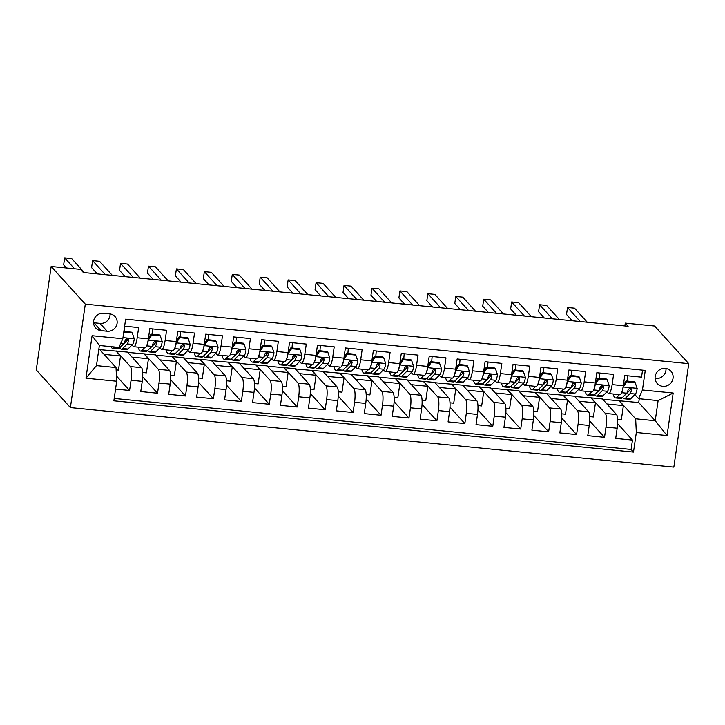 <?xml version="1.0" encoding="UTF-8"?>
<svg xmlns="http://www.w3.org/2000/svg" width="725" height="725" viewBox="0 0 725 725"><rect width="100%" height="100%" fill="white"/><g stroke="black" fill="none" stroke-linecap="round" stroke-linejoin="round"><path stroke-width="1.09" d="M665.396 368.454A9.217 8.809 137.8 0 0 657.276 383.588A9.217 8.809 137.8 0 0 672.03 381.35A9.217 8.809 137.8 0 0 665.396 368.454M655.092 378.423A9.217 8.809 137.8 0 0 666.003 368.536M70.388 407.604L673.842 467.145L688.75 363.66L85.296 304.128L70.388 407.604L36.25 369.949L51.158 266.474L85.296 304.128M642.54 370.167L641.534 377.172L624.769 375.514L623.301 385.727L612.127 384.622A11.518 2.565 95.6 0 1 608.719 393.575A11.518 2.565 95.6 0 1 608.239 393.294L606.925 391.853M612.127 384.622L613.595 374.408L596.829 372.759L595.361 382.963L584.187 381.867A11.518 2.565 95.6 0 1 580.779 390.82A11.518 2.565 95.6 0 1 580.299 390.539L578.985 389.098M584.187 381.867L585.655 371.653L568.898 370.004L567.421 380.208L556.247 379.112A11.518 2.565 95.6 0 1 552.84 388.056A11.518 2.565 95.6 0 1 552.359 387.784L551.054 386.334M556.247 379.112L557.715 368.898L540.959 367.249L539.482 377.453L528.308 376.347A11.518 2.565 95.6 0 1 524.9 385.301A11.518 2.565 95.6 0 1 524.42 385.029L523.115 383.579M528.308 376.347L529.785 366.143L513.019 364.494L511.551 374.698L500.377 373.593A11.518 2.565 95.6 0 1 496.969 382.546A11.518 2.565 95.6 0 1 496.489 382.274L495.175 380.824M500.377 373.593L501.845 363.388L485.079 361.73L483.611 371.943L472.437 370.837A11.518 2.565 95.6 0 1 469.03 379.791A11.518 2.565 95.6 0 1 468.549 379.519L467.235 378.069M472.437 370.837L473.905 360.633L457.14 358.975L455.672 369.188L444.498 368.083A11.518 2.565 95.6 0 1 441.09 377.036A11.518 2.565 95.6 0 1 440.61 376.755L439.296 375.314M444.498 368.083L445.966 357.878L429.209 356.22L427.732 366.424L416.558 365.327A11.518 2.565 95.6 0 1 413.15 374.281A11.518 2.565 95.6 0 1 412.67 374L411.365 372.559M416.558 365.327L418.035 355.114L401.269 353.465L399.801 363.669L388.627 362.572A11.518 2.565 95.6 0 1 385.22 371.517A11.518 2.565 95.6 0 1 384.739 371.245L383.425 369.804M388.627 362.572L390.095 352.359L373.33 350.71L371.862 360.914L360.688 359.808A11.518 2.565 95.6 0 1 357.28 368.762A11.518 2.565 95.6 0 1 356.8 368.49L355.486 367.04M360.688 359.808L362.156 349.604L345.39 347.955L343.922 358.159L332.748 357.053A11.518 2.565 95.6 0 1 329.34 366.007A11.518 2.565 95.6 0 1 328.86 365.735L327.546 364.285M332.748 357.053L334.216 346.849L317.459 345.191L315.982 355.404L304.808 354.298A11.518 2.565 95.6 0 1 301.401 363.252A11.518 2.565 95.6 0 1 300.92 362.98L299.615 361.53M304.808 354.298L306.285 344.094L289.52 342.436L288.052 352.649L276.868 351.543A11.518 2.565 95.6 0 1 273.47 360.497A11.518 2.565 95.6 0 1 272.981 360.216L271.676 358.775M276.868 351.543L278.346 341.339L261.58 339.681L260.112 349.885L248.938 348.788A11.518 2.565 95.6 0 1 245.53 357.742A11.518 2.565 95.6 0 1 245.05 357.461L243.736 356.02M248.938 348.788L250.406 338.575L233.64 336.926L232.172 347.13L220.998 346.033A11.518 2.565 95.6 0 1 217.591 354.978A11.518 2.565 95.6 0 1 217.11 354.706L215.796 353.265M220.998 346.033L222.466 335.82L205.71 334.171L204.233 344.375L193.058 343.278A11.518 2.565 95.6 0 1 189.651 352.223A11.518 2.565 95.6 0 1 189.171 351.951L187.866 350.501M193.058 343.278L194.527 333.065L177.77 331.416L176.302 341.62L165.119 340.514A11.518 2.565 95.6 0 1 161.711 349.468A11.518 2.565 95.6 0 1 161.231 349.196L159.926 347.746M165.119 340.514L166.596 330.31L149.83 328.652L148.362 338.865A11.518 2.565 95.6 0 1 144.955 347.819L133.781 346.713A11.518 2.565 95.6 0 1 133.3 346.441L131.986 344.991M115.556 389.098L129.585 390.476L116.426 375.967M99.805 349.667L127.464 352.114L141.574 367.675A11.518 2.565 95.6 0 1 142.236 381.377L140.759 391.582L157.524 393.231L142.68 376.864M127.745 352.423L155.395 354.869L169.505 370.43A11.518 2.565 -84.4 0 1 170.176 384.132L168.698 394.337L185.464 395.995L170.62 379.619M155.685 355.187L183.334 357.624L197.445 373.194A11.518 2.565 -84.4 0 1 198.106 386.887L196.638 397.092L213.404 398.75L198.559 382.374M183.615 357.942L211.274 360.388L225.384 375.949A11.518 2.565 -84.4 0 1 226.046 389.642L224.578 399.847L241.334 401.505L226.49 385.129M211.555 360.697L239.214 363.143L253.324 378.704A11.518 2.565 -84.4 0 1 253.986 392.397L252.517 402.611L269.274 404.26L254.43 387.884M239.495 363.452L267.144 365.898L281.255 381.459A11.518 2.565 -84.4 0 1 281.925 395.152L280.448 405.366L297.214 407.015L282.369 390.648M267.434 366.207L295.084 368.653L309.194 384.214A11.518 2.565 -84.4 0 1 309.856 397.916L308.388 408.121L325.153 409.77L310.309 393.403M295.365 368.962L323.024 371.408L337.134 386.969A11.518 2.565 -84.4 0 1 337.796 400.671L336.327 410.876L353.093 412.534L338.24 396.158M323.305 371.726L350.963 374.163L365.074 389.724A11.518 2.565 -84.4 0 1 365.735 403.426L364.267 413.631L381.024 415.289L366.179 398.913M351.244 374.481L378.903 376.918L393.004 392.488A11.518 2.565 -84.4 0 1 393.675 406.181L392.198 416.386L408.963 418.044L394.119 401.668M379.184 377.236L406.834 379.683L420.944 395.243A11.518 2.565 -84.4 0 1 421.606 408.936L420.138 419.15L436.903 420.799L422.059 404.423M407.115 379.991L434.773 382.438L448.884 397.998A11.518 2.565 -84.4 0 1 449.545 411.691L448.077 421.905L464.843 423.554L449.989 407.178M435.054 382.746L462.713 385.192L476.823 400.753A11.518 2.565 -84.4 0 1 477.485 414.446L476.017 424.66L492.773 426.309L477.929 409.942M462.994 385.501L490.653 387.947L504.763 403.508A11.518 2.565 -84.4 0 1 505.425 417.21L503.948 427.415L520.713 429.073L505.869 412.697M490.934 388.256L518.583 390.702L532.694 406.263A11.518 2.565 -84.4 0 1 533.364 419.965L531.887 430.17L548.653 431.828L533.808 415.452M518.873 391.02L546.523 393.458L560.633 409.027A11.518 2.565 -84.4 0 1 561.295 422.72L559.827 432.925L576.592 434.583L561.748 418.207M546.804 393.775L574.463 396.222L588.573 411.782A11.518 2.565 -84.4 0 1 589.235 425.475L587.767 435.68L604.523 437.338L589.679 420.962M602.466 386.933L601.279 385.618M574.526 384.178L573.339 382.863M546.587 381.423L545.399 380.108M518.656 378.658L517.46 377.353M490.716 375.903L489.52 374.598M462.777 373.148L461.589 371.834M434.837 370.393L433.65 369.079M406.897 367.638L405.71 366.324M378.967 364.883L377.77 363.569M351.027 362.128L349.84 360.814M323.087 359.364L321.9 358.059M295.147 356.609L293.96 355.295M267.217 353.854L266.021 352.54M239.277 351.099L238.09 349.785M211.337 348.344L210.15 347.03M183.398 345.589L182.211 344.275M155.467 342.825L154.271 341.52M51.158 266.474L80.493 269.365L83.339 272.509L628.122 326.259L625.276 323.123L624.868 325.933M101.029 330.636L107.173 331.243A8.927 8.528 137.8 0 0 115.039 316.58A8.927 8.528 137.8 0 0 109.674 313.907L103.53 313.3A8.927 8.528 137.8 0 0 95.664 327.963A8.927 8.528 137.8 0 0 101.029 330.636L93.915 322.797L100.059 323.395A8.927 8.528 137.8 0 0 110.055 313.952M638.562 398.687L642.45 390.014L645.268 370.439L125.633 319.163L122.815 338.747L118.927 347.42L99.37 345.49L96.47 365.627L116.018 367.557L116.689 381.25L113.861 400.825L633.505 452.101L636.323 432.526L635.662 418.823L655.219 420.754L658.119 400.617L638.562 398.687L634.864 394.608M642.45 390.014L673.181 393.041L667.054 435.553L636.323 432.526M116.689 381.25L85.958 378.223L92.084 335.711L122.815 338.747M574.744 396.53L591.228 397.871L605.33 413.431A11.518 2.565 95.6 0 1 606 427.134L604.523 437.338M591.228 397.871L602.403 398.977L616.513 414.537L605.33 413.431M563.289 395.116L577.399 410.676A11.518 2.565 95.6 0 1 578.061 424.37L576.592 434.583M535.349 392.361L549.459 407.921A11.518 2.565 95.6 0 1 550.121 421.615L548.653 431.828M507.409 389.606L521.52 405.166A11.518 2.565 95.6 0 1 522.181 418.86L520.713 429.073M479.47 386.842L493.58 402.411A11.518 2.565 95.6 0 1 494.251 416.105L492.773 426.309M451.539 384.087L465.649 399.647A11.518 2.565 95.6 0 1 466.311 413.35L464.843 423.554M423.599 381.332L437.71 396.892A11.518 2.565 95.6 0 1 438.371 410.595L436.903 420.799M395.66 378.577L409.77 394.137A11.518 2.565 95.6 0 1 410.432 407.831L408.963 418.044M367.72 375.822L381.83 391.382A11.518 2.565 95.6 0 1 382.501 405.076L381.024 415.289M339.789 373.067L353.9 388.627A11.518 2.565 95.6 0 1 354.561 402.321L353.093 412.534M311.85 370.303L325.96 385.872A11.518 2.565 95.6 0 1 326.622 399.566L325.153 409.77M283.91 367.548L298.02 383.108A11.518 2.565 95.6 0 1 298.682 396.811L297.214 407.015M255.97 364.793L270.081 380.353A11.518 2.565 95.6 0 1 270.751 394.056L269.274 404.26M228.04 362.038L242.15 377.598A11.518 2.565 95.6 0 1 242.812 391.301L241.334 401.505M200.1 359.283L214.21 374.843A11.518 2.565 95.6 0 1 214.872 388.537L213.404 398.75M172.16 356.528L186.271 372.088A11.518 2.565 95.6 0 1 186.932 385.782L185.464 395.995M144.221 353.773L158.331 369.333A11.518 2.565 95.6 0 1 158.993 383.027L157.524 393.231M127.528 340.07L126.34 338.756M116.281 351.009L130.391 366.578A11.518 2.565 95.6 0 1 131.062 380.272L129.585 390.476M114.206 398.46L631.112 449.464L632.463 440.093L617.618 423.717M616.513 414.537A11.518 2.565 -84.4 0 1 617.174 428.23L615.706 438.444L632.463 440.093M124.628 326.168L138.656 327.555L137.188 337.759A11.518 2.565 95.6 0 1 133.781 346.713M630.406 389.688L629.209 388.373M98.818 349.287L99.524 349.359L116.018 367.557M625.276 323.123L654.612 326.014L688.75 363.66M602.683 399.285L638.716 402.556L655.219 420.754L667.054 435.553M638.716 402.556L639.269 398.759M619.159 400.626L635.662 418.823M116.136 369.886L118.474 370.122L120.513 356.002L116.245 351.29M104.074 354.38L120.513 356.002M142.698 372.514L146.414 372.877L148.453 358.757L144.184 354.045M132.013 357.135L148.453 358.757M159.944 359.89L176.383 361.512L172.124 356.809M170.638 375.269L174.353 375.632L176.383 361.512M161.711 349.468L172.894 350.574A11.518 2.565 -84.4 0 0 176.302 341.62M187.884 362.645L204.323 364.267L200.055 359.564M198.568 378.024L202.293 378.387L204.323 364.267M189.651 352.223L200.825 353.329A11.518 2.565 -84.4 0 0 204.233 344.375M215.823 365.4L232.263 367.022L227.994 362.319M226.508 380.779L230.224 381.151L232.263 367.022M217.591 354.978L228.765 356.084A11.518 2.565 -84.4 0 0 232.172 347.13M243.763 368.155L260.202 369.777L255.934 365.074M254.448 383.534L258.163 383.906L260.202 369.777M245.53 357.742L256.704 358.839A11.518 2.565 -84.4 0 0 260.112 349.885M271.694 370.919L288.142 372.532L283.874 367.829M282.388 386.289L286.103 386.661L288.142 372.532M273.47 360.497L284.644 361.594A11.518 2.565 -84.4 0 0 288.052 352.649M299.633 373.674L316.073 375.296L311.804 370.584M310.318 389.053L314.043 389.416L316.073 375.296M301.401 363.252L312.575 364.358A11.518 2.565 -84.4 0 0 315.982 355.404M327.573 376.429L344.013 378.051L339.744 373.348M338.258 391.808L341.973 392.171L344.013 378.051M329.34 366.007L340.514 367.113A11.518 2.565 -84.4 0 0 343.922 358.159M355.513 379.184L371.952 380.806L367.684 376.103M366.197 394.563L369.913 394.926L371.952 380.806M357.28 368.762L368.454 369.868A11.518 2.565 -84.4 0 0 371.862 360.914M383.452 381.939L399.892 383.561L395.623 378.858M394.137 397.318L397.853 397.69L399.892 383.561M385.22 371.517L396.394 372.623A11.518 2.565 -84.4 0 0 399.801 363.669M411.383 384.694L427.822 386.316L423.554 381.613M422.068 400.073L425.792 400.445L427.822 386.316M413.15 374.281L424.333 375.378A11.518 2.565 -84.4 0 0 427.732 366.424M439.323 387.449L455.762 389.071L451.494 384.368M450.007 402.828L453.732 403.2L455.762 389.071M441.09 377.036L452.264 378.133A11.518 2.565 -84.4 0 0 455.672 369.188M467.263 390.213L483.702 391.835L479.433 387.123M477.947 405.592L481.663 405.955L483.702 391.835M469.03 379.791L480.204 380.897A11.518 2.565 -84.4 0 0 483.611 371.943M495.202 392.968L511.642 394.59L507.373 389.878M505.887 408.347L509.603 408.71L511.642 394.59M496.969 382.546L508.143 383.652A11.518 2.565 -84.4 0 0 511.551 374.698M523.133 395.723L539.572 397.345L535.313 392.642M533.827 411.102L537.542 411.465L539.572 397.345M524.9 385.301L536.083 386.407A11.518 2.565 -84.4 0 0 539.482 377.453M551.072 398.478L567.512 400.1L563.243 395.397M561.757 413.857L565.482 414.229L567.512 400.1M552.84 388.056L564.014 389.162A11.518 2.565 -84.4 0 0 567.421 380.208M579.012 401.233L595.452 402.855L591.183 398.152M589.697 416.612L593.412 416.984L595.452 402.855M580.779 390.82L591.953 391.917A11.518 2.565 -84.4 0 0 595.361 382.963M606.952 403.988L623.391 405.61L619.123 400.907M617.637 419.367L621.352 419.739L623.391 405.61M631.112 449.464L633.505 452.101M608.719 393.575L619.893 394.672A11.518 2.565 -84.4 0 0 623.301 385.727M99.37 345.49L92.084 335.711M96.47 365.627L85.958 378.223M673.181 393.041L658.119 400.617M114.659 347.003L113.997 347.665A22.031 4.903 95.6 0 1 112.638 348.317A22.031 4.903 95.6 0 1 111.007 346.641M123.776 332.032L132.303 333.02L134.288 338.883A7.631 1.695 95.6 0 1 132.521 344.447L127.972 349.042A22.031 4.903 95.6 0 1 126.603 349.695L121.302 349.169A22.031 4.903 -84.4 0 0 122.661 348.526L127.21 343.931A7.631 1.695 -84.4 0 0 128.606 340.378L128.271 339.119L127.056 338.602L125.253 340.052A7.631 1.695 95.6 0 1 123.866 343.596L119.308 348.19A22.031 4.903 95.6 0 1 117.948 348.843L112.638 348.317M125.026 342.662A18.288 4.069 95.6 0 1 124.827 341.656M124.419 331.497A18.288 4.069 95.6 0 1 124.845 326.187M132.303 333.02L131.56 332.204L123.866 331.443M74.557 268.785L64.652 257.855L71.639 258.544L84.39 272.609M119.779 347.719A22.031 4.903 -84.4 0 0 121.302 349.169M128.606 340.378L127.79 339.481A3.888 0.861 95.6 0 1 127.346 340.315L122.797 344.91A18.288 4.069 95.6 0 1 122.081 345.399M66.492 267.987L63.646 264.852L64.652 257.855M147.71 350.474A22.031 4.903 -84.4 0 0 149.232 351.924L154.543 352.45A22.031 4.903 95.6 0 0 155.902 351.806L160.461 347.212A7.631 1.695 95.6 0 0 162.228 341.638L160.234 335.775L151.86 334.95L148.253 340.261A7.631 1.695 95.6 0 1 146.831 345.372M144.565 347.773L141.937 350.42A22.031 4.903 95.6 0 1 140.578 351.072A22.031 4.903 95.6 0 1 138.239 347.157M152.957 345.417A18.288 4.069 95.6 0 1 152.757 344.411M152.359 334.252A18.288 4.069 95.6 0 1 152.785 328.951M160.234 335.775L159.5 334.959L151.117 334.134L151.86 334.95M148.48 338.022L151.117 334.134M105.343 274.675L92.592 260.619L99.579 261.308L112.321 275.364M149.232 351.924A22.031 4.903 -84.4 0 0 150.601 351.281L155.15 346.686A7.631 1.695 -84.4 0 0 156.546 343.133L156.201 341.874L154.996 341.357L153.192 342.807A7.631 1.695 95.6 0 1 151.797 346.351L147.248 350.945A22.031 4.903 95.6 0 1 145.879 351.598L140.578 351.072M156.546 343.133L155.721 342.236A3.888 0.861 95.6 0 1 155.286 343.07L150.737 347.665A18.288 4.069 95.6 0 1 150.021 348.154M97.268 273.878L91.586 267.607L92.592 260.619M175.649 353.229A22.031 4.903 -84.4 0 0 177.172 354.688L182.483 355.205A22.031 4.903 95.6 0 0 183.842 354.561L188.4 349.967A7.631 1.695 95.6 0 0 190.158 344.402L188.174 338.53L179.791 337.705L176.193 343.016A7.631 1.695 95.6 0 1 174.761 348.127M172.496 350.538L169.877 353.184A22.031 4.903 95.6 0 1 168.508 353.827A22.031 4.903 95.6 0 1 166.179 349.912M180.897 348.172A18.288 4.069 95.6 0 1 180.697 347.166M180.298 337.007A18.288 4.069 95.6 0 1 180.724 331.706M188.174 338.53L187.431 337.714L179.057 336.889L179.791 337.705M176.42 340.777L179.057 336.889M133.273 277.43L120.531 263.374L127.509 264.063L140.26 278.119M177.172 354.688A22.031 4.903 -84.4 0 0 178.531 354.036L183.09 349.441A7.631 1.695 -84.4 0 0 184.485 345.897L184.141 344.629L182.936 344.112L181.132 345.562A7.631 1.695 95.6 0 1 179.737 349.106L175.187 353.7A22.031 4.903 95.6 0 1 173.819 354.353L168.508 353.827M184.485 345.897L183.661 344.991A3.888 0.861 95.6 0 1 183.226 345.825L178.667 350.42A18.288 4.069 95.6 0 1 177.951 350.909M125.207 276.633L119.525 270.362L120.531 263.374M203.589 355.984A22.031 4.903 -84.4 0 0 205.112 357.443L210.422 357.969A22.031 4.903 95.6 0 0 211.782 357.316L216.331 352.722A7.631 1.695 95.6 0 0 218.098 347.157L216.113 341.285L207.731 340.46L204.133 345.78A7.631 1.695 95.6 0 1 202.701 350.882M200.435 353.292L197.816 355.939A22.031 4.903 95.6 0 1 196.448 356.591A22.031 4.903 95.6 0 1 194.119 352.667M208.836 350.927A18.288 4.069 95.6 0 1 208.637 349.921M208.229 339.762A18.288 4.069 95.6 0 1 208.655 334.461M216.113 341.285L215.37 340.469L206.988 339.644L207.731 340.46M204.359 343.532L206.988 339.644M161.213 280.185L148.462 266.129L155.449 266.818L168.2 280.883M205.112 357.443A22.031 4.903 -84.4 0 0 206.471 356.791L211.029 352.196A7.631 1.695 -84.4 0 0 212.416 348.653L212.081 347.393L210.875 346.876L209.063 348.317A7.631 1.695 95.6 0 1 207.676 351.87L203.118 356.464A22.031 4.903 95.6 0 1 201.758 357.108L196.448 356.591M212.416 348.653L211.6 347.746A3.888 0.861 95.6 0 1 211.165 348.58L206.607 353.175A18.288 4.069 95.6 0 1 205.891 353.664M153.147 279.397L147.456 273.117L148.462 266.129M231.529 358.748A22.031 4.903 -84.4 0 0 233.051 360.198L238.353 360.724A22.031 4.903 95.6 0 0 239.721 360.071L244.271 355.477A7.631 1.695 95.6 0 0 246.038 349.912L244.053 344.04L235.67 343.215L232.072 348.535A7.631 1.695 95.6 0 1 230.641 353.646M228.375 356.048L225.747 358.694A22.031 4.903 95.6 0 1 224.387 359.346A22.031 4.903 95.6 0 1 222.049 355.422M236.776 353.691A18.288 4.069 95.6 0 1 236.577 352.676M236.169 342.526A18.288 4.069 95.6 0 1 236.595 337.216M244.053 344.04L243.31 343.224L234.927 342.399L235.67 343.215M232.29 346.296L234.927 342.399M189.153 282.949L176.402 268.884L183.389 269.573L196.14 283.638M233.051 360.198A22.031 4.903 -84.4 0 0 234.411 359.546L238.969 354.951A7.631 1.695 -84.4 0 0 240.356 351.407L240.02 350.148L238.815 349.631L237.002 351.072A7.631 1.695 95.6 0 1 235.616 354.625L231.058 359.219A22.031 4.903 95.6 0 1 229.698 359.863L224.387 359.346M240.356 351.407L239.54 350.501A3.888 0.861 95.6 0 1 239.105 351.335L234.547 355.93A18.288 4.069 95.6 0 1 233.831 356.419M181.087 282.152L175.396 275.881L176.402 268.884M259.468 361.503A22.031 4.903 -84.4 0 0 260.982 362.953L266.292 363.479A22.031 4.903 95.6 0 0 267.652 362.826L272.21 358.232A7.631 1.695 95.6 0 0 273.978 352.667L271.984 346.795L263.61 345.97L260.003 351.29A7.631 1.695 95.6 0 1 258.58 356.401M256.315 358.803L253.687 361.449A22.031 4.903 95.6 0 1 252.327 362.101A22.031 4.903 95.6 0 1 249.989 358.177M264.707 356.446A18.288 4.069 95.6 0 1 264.516 355.431M264.108 345.281A18.288 4.069 95.6 0 1 264.534 339.971M271.984 346.795L271.25 345.979L262.867 345.154L263.61 345.97M260.23 349.051L262.867 345.154M217.092 285.704L204.341 271.639L211.328 272.328L224.07 286.393M260.982 362.953A22.031 4.903 -84.4 0 0 262.35 362.301L266.9 357.706A7.631 1.695 -84.4 0 0 268.295 354.163L267.951 352.903L266.746 352.386L264.942 353.836A7.631 1.695 95.6 0 1 263.547 357.38L258.997 361.974A22.031 4.903 95.6 0 1 257.629 362.627L252.327 362.101M268.295 354.163L267.48 353.256A3.888 0.861 95.6 0 1 267.036 354.099L262.486 358.694A18.288 4.069 95.6 0 1 261.77 359.174M209.017 284.907L203.335 278.636L204.341 271.639M287.399 364.258A22.031 4.903 -84.4 0 0 288.922 365.708L294.232 366.234A22.031 4.903 95.6 0 0 295.592 365.581L300.15 360.987A7.631 1.695 95.6 0 0 301.908 355.422L299.923 349.559L291.541 348.725L287.943 354.045A7.631 1.695 95.6 0 1 286.511 359.156M284.245 361.558L281.626 364.204A22.031 4.903 95.6 0 1 280.258 364.856A22.031 4.903 95.6 0 1 277.929 360.932M292.646 359.201A18.288 4.069 95.6 0 1 292.447 358.195M292.048 348.036A18.288 4.069 95.6 0 1 292.474 342.726M299.923 349.559L299.189 348.743L290.807 347.909L291.541 348.725M288.169 351.806L290.807 347.909M245.032 288.459L232.281 274.394L239.259 275.083L252.01 289.148M288.922 365.708A22.031 4.903 -84.4 0 0 290.29 365.065L294.839 360.47A7.631 1.695 -84.4 0 0 296.235 356.917L295.891 355.658L294.685 355.141L292.882 356.591A7.631 1.695 95.6 0 1 291.486 360.135L286.937 364.729A22.031 4.903 95.6 0 1 285.568 365.382L280.258 364.856M296.235 356.917L295.41 356.02A3.888 0.861 95.6 0 1 294.975 356.854L290.426 361.449A18.288 4.069 95.6 0 1 289.701 361.938M236.957 287.662L231.275 281.391L232.281 274.394M315.339 367.013A22.031 4.903 -84.4 0 0 316.861 368.463L322.172 368.989A22.031 4.903 95.6 0 0 323.531 368.336L328.09 363.751A7.631 1.695 95.6 0 0 329.848 358.177L327.863 352.314L319.48 351.48L315.882 356.8A7.631 1.695 95.6 0 1 314.451 361.911M312.185 364.312L309.566 366.959A22.031 4.903 95.6 0 1 308.197 367.611A22.031 4.903 95.6 0 1 305.868 363.696M320.586 361.956A18.288 4.069 95.6 0 1 320.387 360.95M319.979 350.791A18.288 4.069 95.6 0 1 320.414 345.49M327.863 352.314L327.12 351.498L318.737 350.664L319.48 351.48M316.109 354.561L318.737 350.664M272.962 291.214L260.221 277.158L267.199 277.847L279.95 291.903M316.861 368.463A22.031 4.903 -84.4 0 0 318.221 367.82L322.779 363.225A7.631 1.695 -84.4 0 0 324.166 359.673L323.83 358.413L322.625 357.896L320.822 359.346A7.631 1.695 95.6 0 1 319.426 362.89L314.868 367.484A22.031 4.903 95.6 0 1 313.508 368.137L308.197 367.611M324.166 359.673L323.35 358.775A3.888 0.861 95.6 0 1 322.915 359.609L318.357 364.204A18.288 4.069 95.6 0 1 317.641 364.693M264.897 290.417L259.206 284.146L260.221 277.158M343.278 369.768A22.031 4.903 -84.4 0 0 344.801 371.227L350.103 371.744A22.031 4.903 95.6 0 0 351.471 371.1L356.02 366.506A7.631 1.695 95.6 0 0 357.788 360.932L355.803 355.069L347.42 354.244L343.822 359.555A7.631 1.695 95.6 0 1 342.39 364.666M340.125 367.077L337.497 369.723A22.031 4.903 95.6 0 1 336.137 370.366A22.031 4.903 95.6 0 1 333.799 366.451M348.526 364.711A18.288 4.069 95.6 0 1 348.326 363.705M347.918 353.546A18.288 4.069 95.6 0 1 348.344 348.245M355.803 355.069L355.06 354.253L346.677 353.428L347.42 354.244M344.04 357.316L346.677 353.428M300.902 293.969L288.151 279.913L295.138 280.602L307.889 294.658M344.801 371.227A22.031 4.903 -84.4 0 0 346.16 370.575L350.719 365.98A7.631 1.695 -84.4 0 0 352.105 362.437L351.77 361.168L350.565 360.651L348.752 362.101A7.631 1.695 95.6 0 1 347.366 365.645L342.807 370.239A22.031 4.903 95.6 0 1 341.448 370.892L336.137 370.366M352.105 362.437L351.29 361.53A3.888 0.861 95.6 0 1 350.855 362.364L346.296 366.959A18.288 4.069 95.6 0 1 345.58 367.448M292.837 293.172L287.145 286.901L288.151 279.913M371.218 372.523A22.031 4.903 -84.4 0 0 372.732 373.982L378.042 374.508A22.031 4.903 95.6 0 0 379.411 373.855L383.96 369.261A7.631 1.695 95.6 0 0 385.727 363.696L383.733 357.824L375.36 356.999L371.753 362.319A7.631 1.695 95.6 0 1 370.33 367.421M368.064 369.832L365.436 372.478A22.031 4.903 95.6 0 1 364.077 373.121A22.031 4.903 95.6 0 1 361.739 369.206M376.456 367.466A18.288 4.069 95.6 0 1 376.266 366.46M375.858 356.301A18.288 4.069 95.6 0 1 376.284 351M383.733 357.824L382.999 357.008L374.617 356.183L375.36 356.999M371.979 360.071L374.617 356.183M328.842 296.724L316.091 282.668L323.078 283.357L335.829 297.413M372.732 373.982A22.031 4.903 -84.4 0 0 374.1 373.33L378.649 368.735A7.631 1.695 -84.4 0 0 380.045 365.192L379.71 363.923L378.495 363.406L376.692 364.856A7.631 1.695 95.6 0 1 375.296 368.409L370.747 373.003A22.031 4.903 95.6 0 1 369.378 373.647L364.077 373.121M380.045 365.192L379.229 364.285A3.888 0.861 95.6 0 1 378.785 365.119L374.236 369.714A18.288 4.069 95.6 0 1 373.52 370.203M320.767 295.936L315.085 289.656L316.091 282.668M399.149 375.287A22.031 4.903 -84.4 0 0 400.671 376.737L405.982 377.263A22.031 4.903 95.6 0 0 407.341 376.61L411.9 372.016A7.631 1.695 95.6 0 0 413.667 366.451L411.673 360.579L403.29 359.754L399.692 365.074A7.631 1.695 95.6 0 1 398.27 370.185M395.995 372.587L393.376 375.233A22.031 4.903 95.6 0 1 392.017 375.885A22.031 4.903 95.6 0 1 389.678 371.961M404.396 370.221A18.288 4.069 95.6 0 1 404.197 369.215M403.798 359.056A18.288 4.069 95.6 0 1 404.224 353.755M411.673 360.579L410.939 359.763L402.556 358.938L403.29 359.754M399.919 362.835L402.556 358.938M356.782 299.488L344.031 285.423L351.018 286.112L363.76 300.177M400.671 376.737A22.031 4.903 -84.4 0 0 402.04 376.085L406.589 371.49A7.631 1.695 -84.4 0 0 407.985 367.947L407.64 366.687L406.435 366.17L404.632 367.611A7.631 1.695 95.6 0 1 403.236 371.164L398.687 375.758A22.031 4.903 95.6 0 1 397.318 376.402L392.017 375.885M407.985 367.947L407.16 367.04A3.888 0.861 95.6 0 1 406.725 367.874L402.176 372.469A18.288 4.069 95.6 0 1 401.451 372.958M348.707 298.691L343.025 292.42L344.031 285.423M427.088 378.042A22.031 4.903 -84.4 0 0 428.611 379.492L433.922 380.018A22.031 4.903 95.6 0 0 435.281 379.365L439.839 374.771A7.631 1.695 95.6 0 0 441.597 369.206L439.613 363.334L431.23 362.509L427.632 367.829A7.631 1.695 95.6 0 1 426.2 372.94M423.935 375.342L421.316 377.988A22.031 4.903 95.6 0 1 419.947 378.64A22.031 4.903 95.6 0 1 417.618 374.716M432.336 372.985A18.288 4.069 95.6 0 1 432.136 371.97M431.737 361.82A18.288 4.069 95.6 0 1 432.163 356.51M439.613 363.334L438.87 362.518L430.496 361.693L431.23 362.509M427.859 365.59L430.496 361.693M384.712 302.243L371.97 288.178L378.948 288.867L391.699 302.932M428.611 379.492A22.031 4.903 -84.4 0 0 429.97 378.84L434.529 374.245A7.631 1.695 -84.4 0 0 435.924 370.702L435.58 369.442L434.375 368.925L432.571 370.375A7.631 1.695 95.6 0 1 431.176 373.919L426.617 378.513A22.031 4.903 95.6 0 1 425.258 379.166L419.947 378.64M435.924 370.702L435.1 369.795A3.888 0.861 95.6 0 1 434.665 370.629L430.106 375.224A18.288 4.069 95.6 0 1 429.39 375.713M376.647 301.446L370.955 295.175L371.97 288.178M455.028 380.797A22.031 4.903 -84.4 0 0 456.551 382.247L461.852 382.773A22.031 4.903 95.6 0 0 463.221 382.12L467.77 377.526A7.631 1.695 95.6 0 0 469.537 371.961L467.552 366.098L459.17 365.264L455.572 370.584A7.631 1.695 95.6 0 1 454.14 375.695M451.874 378.097L449.246 380.743A22.031 4.903 95.6 0 1 447.887 381.395A22.031 4.903 95.6 0 1 445.549 377.471M460.275 375.74A18.288 4.069 95.6 0 1 460.076 374.725M459.668 364.575A18.288 4.069 95.6 0 1 460.094 359.265M467.552 366.098L466.809 365.282L458.427 364.448L459.17 365.264M455.798 368.345L458.427 364.448M412.652 304.998L399.901 290.933L406.888 291.622L419.639 305.687M456.551 382.247A22.031 4.903 -84.4 0 0 457.91 381.595L462.468 377.009A7.631 1.695 -84.4 0 0 463.855 373.457L463.52 372.197L462.314 371.68L460.502 373.13A7.631 1.695 95.6 0 1 459.115 376.674L454.557 381.268A22.031 4.903 95.6 0 1 453.197 381.921L447.887 381.395M463.855 373.457L463.039 372.559A3.888 0.861 95.6 0 1 462.604 373.393L458.046 377.988A18.288 4.069 95.6 0 1 457.33 378.468M404.586 304.201L398.895 297.93L399.901 290.933M482.968 383.552A22.031 4.903 -84.4 0 0 484.481 385.002L489.792 385.528A22.031 4.903 95.6 0 0 491.16 384.875L495.71 380.281A7.631 1.695 95.6 0 0 497.477 374.716L495.492 368.853L487.109 368.019L483.502 373.339A7.631 1.695 95.6 0 1 482.08 378.45M479.814 380.852L477.186 383.498A22.031 4.903 95.6 0 1 475.827 384.15A22.031 4.903 95.6 0 1 473.488 380.226M488.215 378.495A18.288 4.069 95.6 0 1 488.016 377.489M487.608 367.33A18.288 4.069 95.6 0 1 488.034 362.029M495.492 368.853L494.749 368.037L486.366 367.203L487.109 368.019M483.729 371.1L486.366 367.203M440.592 307.753L427.841 293.697L434.828 294.386L447.579 308.442M484.481 385.002A22.031 4.903 -84.4 0 0 485.85 384.359L490.399 379.764A7.631 1.695 -84.4 0 0 491.795 376.212L491.459 374.952L490.245 374.435L488.442 375.885A7.631 1.695 95.6 0 1 487.055 379.429L482.497 384.023A22.031 4.903 95.6 0 1 481.137 384.676L475.827 384.15M491.795 376.212L490.979 375.314A3.888 0.861 95.6 0 1 490.535 376.148L485.986 380.743A18.288 4.069 95.6 0 1 485.27 381.232M432.526 306.956L426.835 300.685L427.841 293.697M510.898 386.307A22.031 4.903 -84.4 0 0 512.421 387.766L517.732 388.283A22.031 4.903 95.6 0 0 519.091 387.639L523.649 383.045A7.631 1.695 95.6 0 0 525.417 377.471L523.423 371.608L515.04 370.783L511.442 376.094A7.631 1.695 95.6 0 1 510.019 381.205M507.754 383.607L505.126 386.262A22.031 4.903 95.6 0 1 503.766 386.905A22.031 4.903 95.6 0 1 501.428 382.99M516.146 381.25A18.288 4.069 95.6 0 1 515.946 380.244M515.548 370.085A18.288 4.069 95.6 0 1 515.973 364.784M523.423 371.608L522.689 370.792L514.306 369.968L515.04 370.783M511.669 373.855L514.306 369.968M468.531 310.508L455.78 296.452L462.767 297.141L475.509 311.197M512.421 387.766A22.031 4.903 -84.4 0 0 513.789 387.114L518.339 382.519A7.631 1.695 -84.4 0 0 519.734 378.976L519.39 377.707L518.185 377.19L516.381 378.64A7.631 1.695 95.6 0 1 514.986 382.184L510.436 386.778A22.031 4.903 95.6 0 1 509.068 387.431L503.766 386.905M519.734 378.976L518.91 378.069A3.888 0.861 95.6 0 1 518.475 378.903L513.925 383.498A18.288 4.069 95.6 0 1 513.209 383.987M460.457 309.711L454.774 303.44L455.78 296.452M538.838 389.062A22.031 4.903 -84.4 0 0 540.361 390.521L545.671 391.038A22.031 4.903 95.6 0 0 547.031 390.394L551.589 385.8A7.631 1.695 95.6 0 0 553.347 380.235L551.362 374.363L542.98 373.538L539.382 378.849A7.631 1.695 95.6 0 1 537.95 383.96M535.684 386.371L533.065 389.017A22.031 4.903 95.6 0 1 531.697 389.66A22.031 4.903 95.6 0 1 529.368 385.745M544.085 384.005A18.288 4.069 95.6 0 1 543.886 382.999M543.487 372.84A18.288 4.069 95.6 0 1 543.913 367.539M551.362 374.363L550.619 373.547L542.246 372.722L542.98 373.538M539.608 376.61L542.246 372.722M496.462 313.263L483.72 299.208L490.698 299.896L503.449 313.952M540.361 390.521A22.031 4.903 -84.4 0 0 541.72 389.869L546.278 385.274A7.631 1.695 -84.4 0 0 547.674 381.731L547.33 380.462L546.124 379.945L544.321 381.395A7.631 1.695 95.6 0 1 542.925 384.939L538.367 389.533A22.031 4.903 95.6 0 1 537.007 390.186L531.697 389.66M547.674 381.731L546.849 380.824A3.888 0.861 95.6 0 1 546.414 381.658L541.856 386.253A18.288 4.069 95.6 0 1 541.14 386.742M488.396 312.475L482.705 306.195L483.72 299.208M566.778 391.817A22.031 4.903 -84.4 0 0 568.3 393.276L573.611 393.802A22.031 4.903 95.6 0 0 574.97 393.149L579.52 388.555A7.631 1.695 95.6 0 0 581.287 382.99L579.302 377.118L570.919 376.293L567.322 381.613A7.631 1.695 95.6 0 1 565.89 386.724M563.624 389.126L561.005 391.772A22.031 4.903 95.6 0 1 559.637 392.424A22.031 4.903 95.6 0 1 557.298 388.5M572.025 386.76A18.288 4.069 95.6 0 1 571.826 385.754M571.418 375.595A18.288 4.069 95.6 0 1 571.844 370.294M579.302 377.118L578.559 376.302L570.176 375.478L570.919 376.293M567.548 379.365L570.176 375.478M524.402 316.028L511.651 301.962L518.638 302.651L531.389 316.716M568.3 393.276A22.031 4.903 -84.4 0 0 569.66 392.624L574.218 388.029A7.631 1.695 -84.4 0 0 575.605 384.486L575.269 383.226L574.064 382.709L572.252 384.15A7.631 1.695 95.6 0 1 570.865 387.703L566.307 392.298A22.031 4.903 95.6 0 1 564.947 392.941L559.637 392.424M575.605 384.486L574.789 383.579A3.888 0.861 95.6 0 1 574.354 384.413L569.796 389.008A18.288 4.069 95.6 0 1 569.08 389.497M516.336 315.23L510.645 308.95L511.651 301.962M594.717 394.581A22.031 4.903 -84.4 0 0 596.24 396.031L601.542 396.557A22.031 4.903 95.6 0 0 602.91 395.904L607.459 391.31A7.631 1.695 95.6 0 0 609.227 385.745L607.242 379.873L598.859 379.048L595.261 384.368A7.631 1.695 95.6 0 1 593.829 389.479M591.564 391.881L588.936 394.527A22.031 4.903 95.6 0 1 587.576 395.179A22.031 4.903 95.6 0 1 585.238 391.255M599.965 389.524A18.288 4.069 95.6 0 1 599.765 388.509M599.357 378.359A18.288 4.069 95.6 0 1 599.783 373.049M607.242 379.873L606.499 379.057L598.116 378.233L598.859 379.048M595.479 382.129L598.116 378.233M552.341 318.782L539.59 304.718L546.577 305.406L559.328 319.471M596.24 396.031A22.031 4.903 -84.4 0 0 597.599 395.379L602.158 390.784A7.631 1.695 -84.4 0 0 603.544 387.241L603.209 385.981L601.995 385.464L600.191 386.914A7.631 1.695 95.6 0 1 598.805 390.458L594.246 395.053A22.031 4.903 95.6 0 1 592.887 395.705L587.576 395.179M603.544 387.241L602.729 386.334A3.888 0.861 95.6 0 1 602.294 387.168L597.735 391.763A18.288 4.069 95.6 0 1 597.019 392.252M544.276 317.985L538.584 311.714L539.59 304.718M622.648 397.336A22.031 4.903 -84.4 0 0 624.171 398.786L629.481 399.312A22.031 4.903 95.6 0 0 630.841 398.659L635.399 394.065A7.631 1.695 95.6 0 0 637.166 388.5L635.173 382.628L626.799 381.803L623.192 387.123A7.631 1.695 95.6 0 1 621.769 392.234M619.503 394.636L616.875 397.282A22.031 4.903 95.6 0 1 615.516 397.934A22.031 4.903 95.6 0 1 613.178 394.01M627.895 392.279A18.288 4.069 95.6 0 1 627.705 391.264M627.297 381.114A18.288 4.069 95.6 0 1 627.723 375.804M635.173 382.628L634.438 381.812L626.056 380.987L626.799 381.803M623.418 384.884L626.056 380.987M580.281 321.538L567.53 307.472L574.517 308.161L587.259 322.226M624.171 398.786A22.031 4.903 -84.4 0 0 625.539 398.134L630.088 393.539A7.631 1.695 -84.4 0 0 631.484 389.996L631.14 388.736L629.934 388.219L628.131 389.669A7.631 1.695 95.6 0 1 626.735 393.213L622.186 397.808A22.031 4.903 95.6 0 1 620.817 398.46L615.516 397.934M631.484 389.996L630.668 389.098A3.888 0.861 95.6 0 1 630.224 389.932L625.675 394.527A18.288 4.069 95.6 0 1 624.959 395.007M572.206 320.74L566.524 314.469L567.53 307.472M588.573 411.782L577.399 410.676M560.633 409.027L549.459 407.921M532.694 406.263L521.52 405.166M504.763 403.508L493.58 402.411M476.823 400.753L465.649 399.647M448.884 397.998L437.71 396.892M420.944 395.243L409.77 394.137M393.004 392.488L381.83 391.382M365.074 389.724L353.9 388.627M337.134 386.969L325.96 385.872M309.194 384.214L298.02 383.108M281.255 381.459L270.081 380.353M253.324 378.704L242.15 377.598M225.384 375.949L214.21 374.843M197.445 373.194L186.271 372.088M169.505 370.43L158.331 369.333M141.574 367.675L130.391 366.578M142.236 381.377L131.062 380.272M617.174 428.23L606 427.134M589.235 425.475L578.061 424.37M561.295 422.72L550.121 421.615M533.364 419.965L522.181 418.86M505.425 417.21L494.251 416.105M477.485 414.446L466.311 413.35M449.545 411.691L438.371 410.595M421.606 408.936L410.432 407.831M393.675 406.181L382.501 405.076M365.735 403.426L354.561 402.321M337.796 400.671L326.622 399.566M309.856 397.916L298.682 396.811M281.925 395.152L270.751 394.056M253.986 392.397L242.812 391.301M226.046 389.642L214.872 388.537M198.106 386.887L186.932 385.782M170.176 384.132L158.993 383.027M148.362 338.865L137.188 337.759M100.059 323.395L107.173 331.243M134.234 338.738L122.969 337.623M119.308 348.19L113.997 347.665M127.972 349.042L122.661 348.526M123.866 343.596L120.776 343.288M132.521 344.447L127.21 343.931M162.173 341.493L148.344 340.134M147.248 350.945L141.937 350.42M155.902 351.806L150.601 351.281M151.797 346.351L146.64 345.843M160.461 347.212L155.15 346.686M190.113 344.248L176.284 342.889M175.187 353.7L169.877 353.184M183.842 354.561L178.531 354.036M179.737 349.106L174.58 348.598M188.4 349.967L183.09 349.441M218.053 347.012L204.223 345.644M203.118 356.464L197.816 355.939M211.782 357.316L206.471 356.791M207.676 351.87L202.511 351.353M216.331 352.722L211.029 352.196M245.983 349.767L232.163 348.399M231.058 359.219L225.747 358.694M239.721 360.071L234.411 359.546M235.616 354.625L230.45 354.117M244.271 355.477L238.969 354.951M273.923 352.522L260.094 351.154M258.997 361.974L253.687 361.449M267.652 362.826L262.35 362.301M263.547 357.38L258.39 356.872M272.21 358.232L266.9 357.706M301.863 355.277L288.033 353.909M286.937 364.729L281.626 364.204M295.592 365.581L290.29 365.065M291.486 360.135L286.33 359.627M300.15 360.987L294.839 360.47M329.803 358.032L315.973 356.673M314.868 367.484L309.566 366.959M323.531 368.336L318.221 367.82M319.426 362.89L314.26 362.382M328.09 363.751L322.779 363.225M357.742 360.787L343.913 359.428M342.807 370.239L337.497 369.723M351.471 371.1L346.16 370.575M347.366 365.645L342.2 365.137M356.02 366.506L350.719 365.98M385.673 363.542L371.843 362.183M370.747 373.003L365.436 372.478M379.411 373.855L374.1 373.33M375.296 368.409L370.14 367.892M383.96 369.261L378.649 368.735M413.612 366.306L399.783 364.938M398.687 375.758L393.376 375.233M407.341 376.61L402.04 376.085M403.236 371.164L398.079 370.656M411.9 372.016L406.589 371.49M441.552 369.061L427.723 367.693M426.617 378.513L421.316 377.988M435.281 379.365L429.97 378.84M431.176 373.919L426.01 373.411M439.839 374.771L434.529 374.245M469.492 371.816L455.663 370.448M454.557 381.268L449.246 380.743M463.221 382.12L457.91 381.595M459.115 376.674L453.95 376.166M467.77 377.526L462.468 377.009M497.423 374.571L483.593 373.212M482.497 384.023L477.186 383.498M491.16 384.875L485.85 384.359M487.055 379.429L481.889 378.921M495.71 380.281L490.399 379.764M525.362 377.326L511.533 375.967M510.436 386.778L505.126 386.262M519.091 387.639L513.789 387.114M514.986 382.184L509.829 381.676M523.649 383.045L518.339 382.519M553.302 380.081L539.472 378.722M538.367 389.533L533.065 389.017M547.031 390.394L541.72 389.869M542.925 384.939L537.769 384.431M551.589 385.8L546.278 385.274M581.242 382.845L567.412 381.477M566.307 392.298L561.005 391.772M574.97 393.149L569.66 392.624M570.865 387.703L565.699 387.186M579.52 388.555L574.218 388.029M609.172 385.6L595.352 384.232M594.246 395.053L588.936 394.527M602.91 395.904L597.599 395.379M598.805 390.458L593.639 389.95M607.459 391.31L602.158 390.784M637.112 388.355L623.283 386.987M622.186 397.808L616.875 397.282M630.841 398.659L625.539 398.134M626.735 393.213L621.579 392.705M635.399 394.065L630.088 393.539"/></g></svg>
